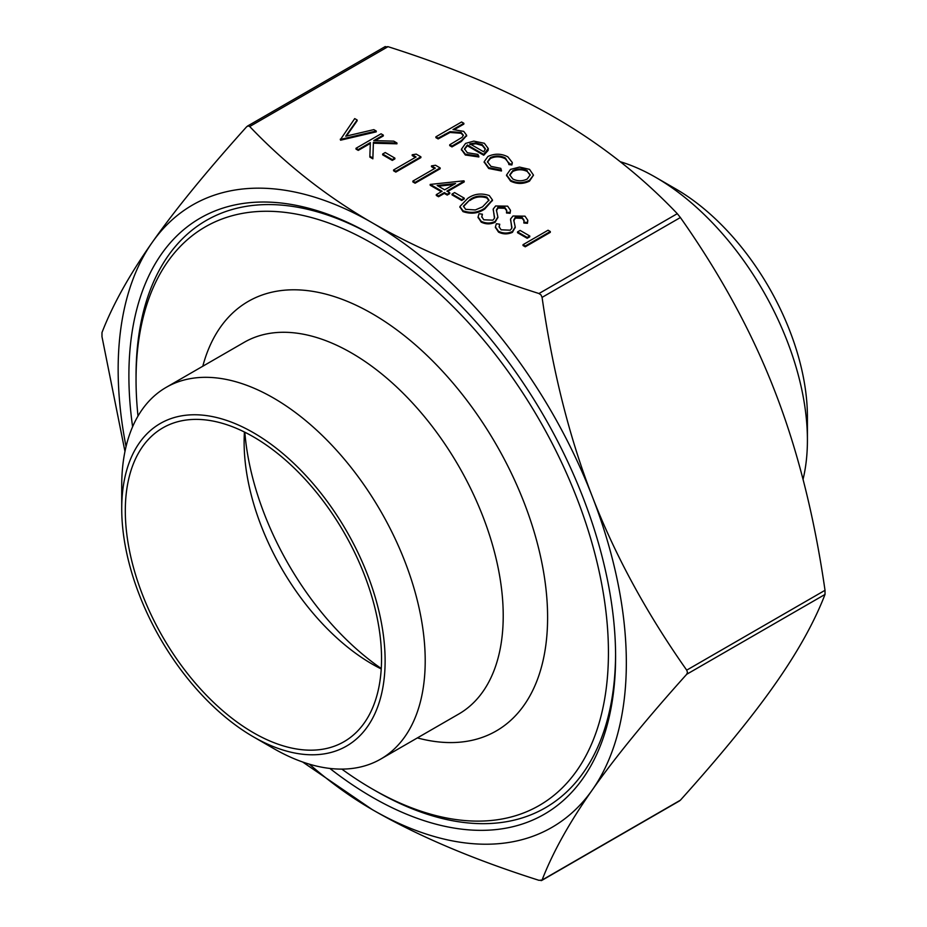<?xml version="1.0" encoding="UTF-8"?>
<svg xmlns="http://www.w3.org/2000/svg" width="927" height="927" viewBox="0 0 927 927"><rect width="100%" height="100%" fill="white"/><g stroke="black" fill="none" stroke-linecap="round" stroke-linejoin="round"><path stroke-width="1.39" d="M166.176 387.37L244.195 342.33A214.589 123.894 60 0 1 351.484 352.955A214.589 123.894 60 0 1 491.669 542.052A214.589 123.894 60 0 1 458.784 714.01L380.765 759.051A214.589 123.894 -120 0 0 413.662 587.104A214.589 123.894 -120 0 0 273.465 397.996A214.589 123.894 -120 0 0 166.176 387.37A214.589 123.894 -120 0 0 121.727 485.609A214.589 123.894 -120 0 0 122.086 497.799M202.793 366.235A247.996 143.175 60 0 1 372.237 313.697A247.996 143.175 60 0 1 546.119 590.29A247.996 143.175 60 0 1 417.382 737.915M381.229 668.946A181.182 104.612 60 0 1 372.237 664.126L372.237 664.126A181.182 104.612 60 0 1 244.125 442.214A181.182 104.612 60 0 1 244.438 432.017M253.43 732.724A181.182 104.612 60 0 1 135.064 573.06A181.182 104.612 60 0 1 162.839 427.868A181.182 104.612 60 0 1 253.43 436.849A181.182 104.612 60 0 1 371.797 596.513A181.182 104.612 60 0 1 344.021 741.693A181.182 104.612 60 0 1 253.43 732.724M381.264 668.518A214.589 123.894 60 0 1 244.832 432.214M132.607 426.756A344.149 198.702 60 0 1 372.237 235.18L372.237 235.18A344.149 198.702 60 0 1 372.248 235.191A344.149 198.702 60 0 1 615.598 656.687A344.149 198.702 60 0 1 372.237 797.185A344.149 198.702 60 0 1 329.873 768.437M615.586 654.613A339.097 195.771 60 0 1 375.817 790.986L372.237 788.923A334.033 192.851 -120 0 0 608.436 652.55A334.033 192.851 -120 0 0 372.237 243.453A334.033 192.851 -120 0 0 136.049 379.815A334.033 192.851 -120 0 0 138.007 416.049M807.417 440.151L807.417 417.011A186.246 107.532 -120 0 0 675.725 188.911L655.679 177.335A214.589 123.894 60 0 1 807.417 440.151A214.589 123.894 60 0 1 803.037 479.41M675.725 188.911A186.246 107.532 -120 0 0 675.713 188.911L655.679 177.335A214.589 123.894 60 0 0 620.221 161.715M273.465 748.425L253.43 736.849A186.246 107.532 60 0 1 121.727 508.749A186.246 107.532 60 0 1 253.43 432.712A186.246 107.532 60 0 1 385.122 660.824A186.246 107.532 60 0 1 253.43 736.849L273.465 748.425A214.589 123.894 -120 0 0 380.765 759.051M124.971 451.461L101.982 336.698L101.982 332.561C112.677 304.844 129.421 274.798 152.19 242.445C174.867 210.139 206.35 171.599 246.617 126.802L248.193 125.887L249.711 126.524C285.898 164.485 326.744 196.57 372.237 222.793C417.648 249.062 473.222 272.642 538.981 293.535L541.044 294.96L542.075 297.382C552.782 371.611 569.514 437.984 592.295 496.536C614.972 555.134 646.443 613.002 686.71 670.151L687.463 672.342L686.71 674.288C646.443 719.074 614.972 757.626 592.295 789.931C569.514 822.284 552.782 852.33 542.075 880.047L538.981 880.326C473.222 859.433 417.648 835.853 372.237 809.584L302.677 762.017M678.807 801.113L680.383 800.198C720.65 755.401 752.133 716.861 774.81 684.555C797.579 652.202 814.323 622.156 825.018 594.439L825.018 590.302C814.323 516.084 797.579 449.699 774.81 391.159C752.133 332.561 720.65 274.682 680.383 217.532L677.289 213.673C641.102 175.713 600.256 143.627 554.763 117.416C509.352 91.147 453.778 67.567 388.019 46.674L384.925 46.953M680.383 800.198L541.044 880.65M246.617 126.802L248.193 125.887M357.127 119.989L345.736 136.211L373.824 129.629L376.235 131.02L340.58 139.363L354.717 118.598L357.127 119.989L357.127 120.823L346.431 136.049M376.235 131.02L376.235 131.854L340.58 140.197L340.267 139.177M383.303 135.099L373.755 140.614L393.743 141.136L396.953 142.99L373.396 142.364L372.863 158.007L369.861 156.269L370.337 142.584L358.251 149.571L356.003 148.274L381.055 133.801L383.303 135.099L383.303 135.933L375.134 140.649M396.953 142.99L396.953 143.812L373.396 143.198L372.863 158.83L369.861 157.103L369.861 156.269M370.313 143.43L358.251 150.394L356.003 149.096L356.003 148.274M394.867 158.923L392.295 160.406L382.654 154.844L382.654 154.021L385.226 152.538L394.867 158.1L394.867 158.923M412.202 154.763L416.246 154.125L420.881 156.802L420.881 157.625L395.829 172.086L393.581 170.788L393.581 169.965L416.061 156.987L412.202 154.763L412.202 155.585L415.342 157.393M431.472 165.887L435.516 165.249L440.151 167.926L440.151 168.749L415.099 183.21L412.851 181.912L412.851 181.089L435.331 168.111L431.472 165.887L431.472 166.709L434.612 168.517M464.23 181.089L446.895 191.101L449.78 192.77L447.208 194.253L444.323 192.584L438.541 195.921L436.293 194.624L442.075 191.286L430.186 184.427L463.778 180.823L464.23 181.912L447.602 191.518M449.78 192.77L449.78 193.592L447.208 195.076L444.323 193.407L438.541 196.744L436.293 195.446L436.293 194.624M441.356 191.704L430.186 185.249L430.186 184.427M464.23 198.969L461.669 200.464L452.028 194.89L452.028 194.067L454.601 192.584L464.23 198.146L464.23 198.969M492.411 200.348L484.775 208.992C478.274 213.477 470.997 214.346 462.979 211.599L459.943 206.941M497.857 217.347L495.099 222.318C490.395 224.45 485.748 224.369 481.171 222.098L478.089 217.347M482.411 214.207L481.75 216.698L483.732 219.792L492.886 220.174L494.45 218.239L493.234 208.981L495.644 205.968L507.66 206.165L510.441 210.232L510.093 212.468L506.524 212.179L506.745 210.302L504.844 207.497L497.996 207.208L496.408 210.035L497.869 216.953L495.099 221.495C490.395 223.616 485.748 223.546 481.171 221.275L478.077 216.93L479.027 213.72L482.411 214.207L481.773 217.103M494.566 217.486L493.234 209.815M493.234 208.981L493.199 209.989M510.429 210.661L510.093 213.291L506.524 213.001L506.524 212.179M506.733 210.835L504.844 208.332L497.996 208.042L496.408 210.858M515.203 227.358L512.446 232.329C507.729 234.461 503.083 234.38 498.506 232.109L495.435 227.358M499.757 224.218L499.097 226.709L501.078 229.803L510.232 230.186L511.797 228.251L510.568 218.992L512.99 215.991L525.006 216.176L527.787 220.244L527.44 222.48L523.871 222.19L524.091 220.313L522.179 217.509L515.342 217.219L513.755 220.047L515.215 226.964L512.446 231.507C507.729 233.627 503.083 233.558 498.506 231.286L495.412 226.941L496.362 223.731L499.757 224.218L499.12 227.115M511.913 227.497L510.568 219.826M510.568 218.992L510.545 220M527.776 220.672L527.44 223.303L523.871 223.025L523.871 222.19M524.079 220.846L522.179 218.343L515.342 218.054L513.755 220.869M529.757 236.802L527.185 238.285L517.544 232.723L517.544 231.901L520.117 230.417L529.757 235.979L529.757 236.802M550.302 232.353L525.261 246.814L523.013 245.516L523.013 244.693L548.054 230.232L550.302 231.53L550.302 232.353M463.848 123.279L453.002 129.537L463.743 131.379L466.617 135.249L461.31 140.684L451.959 146.084L449.711 144.786L462.225 137.254L463.349 135.18L461.101 132.445L450.024 131.657L438.147 138.111L435.899 136.814L461.6 121.982L463.848 123.279L463.848 124.102L454.578 129.456M466.594 135.655L461.31 141.518L451.959 146.906L449.711 145.609L449.711 144.786M463.303 135.597L461.101 133.268L450.024 132.48L438.147 138.934L435.899 137.636L435.899 136.814M478.853 156.142L465.342 154.183L461.426 149.201L465.563 143.418L473.778 141.113L484.346 143.268L488.251 148.494L483.755 154.427L467.382 144.971L464.497 148.888L467.312 152.723L477.903 154.392L478.853 156.976L465.342 155.006L461.449 149.595M488.228 148.899L488.112 150.441L483.755 155.249L467.382 145.794L464.52 149.305M512.249 162.897L511.901 164.96L508.853 164.554L508.969 162.746M508.946 163.152L505.4 158.853C500.51 156.292 495.505 156.165 490.395 158.471L487.463 162.202M501.472 170.162L488.68 167.648L484.195 161.68L487.938 156.466C494.682 153.361 501.31 153.476 507.811 156.825L512.272 162.48L511.901 164.137L508.853 163.72L505.4 158.019C500.51 155.469 495.505 155.342 490.395 157.648L487.44 161.796L490.962 166.373L500.823 168.355L501.472 170.985L488.68 168.482L484.207 162.098M533.477 175.191L529.468 181.147C523.141 184.195 516.849 184.183 510.58 181.124L506.582 175.377M309.398 764.184A359.34 207.463 -120 0 0 372.237 809.584A359.34 207.463 -120 0 0 592.295 789.931A359.34 207.463 -120 0 0 592.295 496.536A359.34 207.463 -120 0 0 372.237 222.793A359.34 207.463 -120 0 0 152.19 242.445A359.34 207.463 -120 0 0 126.049 446.617M341.843 769.109A334.033 192.851 -120 0 0 372.237 788.923L375.817 790.986M136.049 379.815L136.049 375.69A339.097 195.771 60 0 1 374.044 236.234M519.526 167.08L529.537 169.363L533.477 175.122L529.468 180.325C523.141 183.361 516.849 183.361 510.58 180.301L506.571 174.971L510.522 169.386L519.526 167.08M527.278 170.649C522.422 168.355 517.579 168.366 512.758 170.695L509.734 174.855L512.816 178.992C517.602 181.333 522.399 181.344 527.208 179.038L530.232 174.832L527.278 171.483C522.422 169.189 517.579 169.201 512.758 171.518L509.757 175.261M510.58 180.301L510.58 181.124M529.468 180.325L529.468 181.147M530.209 175.238L527.278 171.483M512.758 170.695L512.758 171.518M511.901 164.137L511.901 164.96M488.68 167.648L488.68 168.482M490.395 157.648L490.395 158.471M505.4 158.019L505.4 158.853M469.862 143.812L483.755 151.831L485.377 148.83L482.214 144.635L475.783 142.909L469.862 143.812M467.382 144.971L467.382 145.794M483.755 154.427L483.755 155.249M488.112 149.606L488.112 150.441M465.342 154.183L465.342 155.006M485.342 149.247L482.214 145.469L475.783 143.731L469.862 144.635M482.214 144.635L482.214 145.469M475.783 142.909L475.783 143.731M438.147 138.111L438.147 138.934M450.024 131.657L450.024 132.48M461.101 132.445L461.101 133.268M451.959 146.084L451.959 146.906M550.302 231.53L525.261 245.991L525.261 246.814M525.261 245.991L523.013 244.693M529.757 235.979L527.185 237.463L527.185 238.285M527.185 237.463L517.544 231.901M498.506 231.286L498.506 232.109M512.446 231.507L512.446 232.329M515.342 217.219L515.342 218.054M522.179 217.509L522.179 218.343M527.44 222.48L527.44 223.303M511.797 228.251L511.924 227.115M481.171 221.275L481.171 222.098M495.099 221.495L495.099 222.318M497.996 207.208L497.996 208.042M504.844 207.497L504.844 208.332M510.093 212.468L510.093 213.291M494.45 218.239L494.578 217.103M462.979 210.777L459.908 206.524L467.753 198.343C474.126 193.801 481.31 192.886 489.305 195.562L492.434 199.931L484.775 208.169C478.274 212.642 470.997 213.511 462.979 210.777L462.979 211.599M470.012 199.629L463.454 206.165L465.621 209.328L475.296 209.954L482.538 206.86L488.958 200.128L486.814 197.092C480.476 195.18 474.867 196.026 470.012 199.629L463.488 206.582M484.775 208.169L484.775 208.992M486.814 197.092L486.814 197.915C480.476 196.003 474.867 196.848 470.012 200.464M488.923 200.591L486.814 197.915M464.23 198.146L461.669 199.629L461.669 200.464M461.669 199.629L452.028 194.067M437.173 185.493L444.647 189.803L455.528 183.523L437.173 185.493M438.541 195.921L438.541 196.744M444.323 192.584L444.323 193.407M447.208 194.253L447.208 195.076M453.767 184.543L438.378 186.188M440.151 167.926L415.099 182.387L415.099 183.21M415.099 182.387L412.851 181.089M420.881 156.802L395.829 171.263L395.829 172.086M395.829 171.263L393.581 169.965M394.867 158.1L392.295 159.583L392.295 160.406M392.295 159.583L382.654 154.021M358.251 149.571L358.251 150.394M372.863 158.007L372.863 158.83M373.396 142.364L373.396 143.198M340.58 139.363L340.58 140.197M825.018 590.302L686.71 670.151M677.289 213.673L538.981 293.535M249.711 126.524L388.019 46.674M542.075 297.382L680.383 217.532M686.71 674.288L825.018 594.439M444.775 134.288L444.775 135.11M461.31 140.684L461.31 141.518M511.275 223.337L511.275 224.16M493.929 213.326L493.929 214.149M121.727 508.749L121.727 485.609M541.716 880.465L679.618 800.847M247.382 126.153L385.284 46.535M506.571 175.794L506.571 174.971M512.272 163.303L512.272 162.48M484.195 162.503L484.195 161.68M488.251 149.317L488.251 148.494M461.426 150.023L461.426 149.201M466.617 136.072L466.617 135.249M495.412 227.764L495.412 226.941M515.215 227.787L515.215 226.964M527.787 221.066L527.787 220.244M478.077 217.752L478.077 216.93M497.869 217.775L497.869 216.953M510.441 211.055L510.441 210.232M459.908 207.358L459.908 206.524M492.434 200.753L492.434 199.931"/></g></svg>
